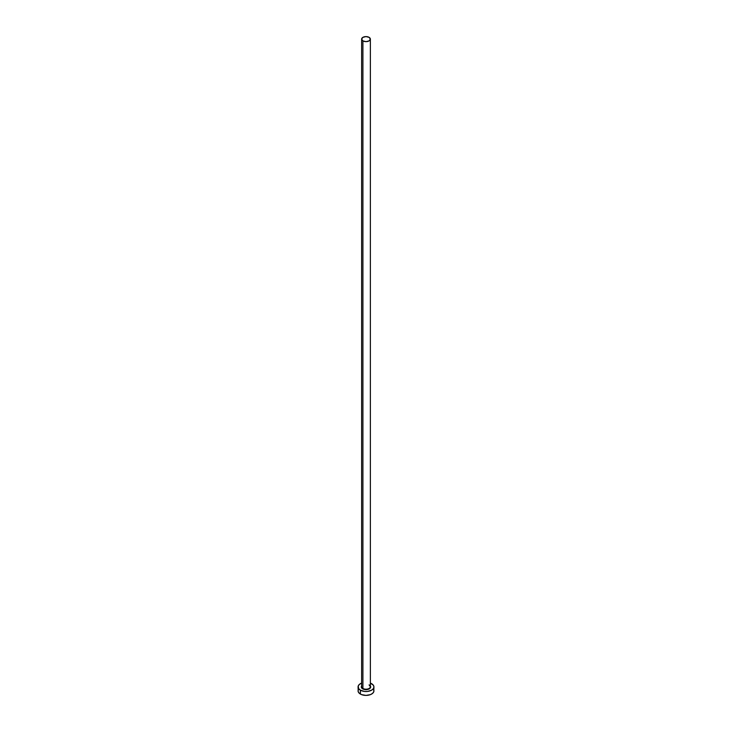 <?xml version="1.0" encoding="UTF-8"?>
<svg xmlns="http://www.w3.org/2000/svg" width="732" height="732" viewBox="0 0 732 732"><rect width="100%" height="100%" fill="white"/><g stroke="black" fill="none" stroke-linecap="round" stroke-linejoin="round"><path stroke-width="1.1" d="M361.672 686.332A4.365 2.516 0 0 0 362.916 688.455L362.688 688.839A4.685 2.699 180 0 1 361.635 685.957M361.635 39.116L361.635 686.671A4.365 2.516 0 0 0 362.916 688.455A4.365 2.516 0 0 0 367.674 689.004A4.365 2.516 0 0 0 370.365 686.671L370.365 39.116A4.365 2.516 180 0 1 367.674 41.45A4.365 2.516 180 0 1 362.916 40.901L362.916 688.455L362.916 40.901A4.365 2.516 180 0 1 361.635 39.116A4.365 2.516 180 0 1 364.326 36.792A4.365 2.516 180 0 1 369.084 37.341A4.365 2.516 180 0 1 370.365 39.116L369.084 37.341L366 36.6L362.916 37.341L361.635 39.116L362.916 40.901L366 41.642L369.084 40.901L370.365 39.116M358.671 689.068L358.067 690.816A7.933 4.584 0 0 0 360.391 694.055L360.391 690.175L364.454 691.429L367.546 691.429L371.609 690.175L373.329 688.684L373.933 686.936L373.329 685.179L370.365 683.102A7.933 4.584 180 0 1 371.609 683.697A7.933 4.584 180 0 1 373.933 686.936A7.933 4.584 180 0 1 369.038 691.164A7.933 4.584 180 0 1 360.391 690.175L360.391 694.055A7.933 4.584 0 0 0 369.038 695.052A7.933 4.584 0 0 0 373.933 690.816L373.329 689.068M360.391 690.175A7.933 4.584 180 0 1 358.067 686.936A7.933 4.584 180 0 1 361.635 683.102L359.403 684.383L358.223 686.04L358.671 688.684L360.391 690.175M370.328 685.902L370.685 686.936L369.889 688.437L366 689.636L362.111 688.437L361.315 686.936L361.672 685.902M358.067 686.936L358.223 691.713L359.403 693.369L361.59 694.631L366 695.4L370.41 694.631L372.597 693.369L373.778 691.713L373.933 686.936M370.365 685.957A4.685 2.699 180 0 1 368.553 689.196A4.685 2.699 180 0 1 362.688 688.839L362.916 688.455A4.365 2.516 0 0 0 367.391 689.059A4.365 2.516 0 0 0 370.328 687.009A4.365 2.516 0 0 0 369.084 684.896M370.365 686.671L369.148 685.033"/></g></svg>
